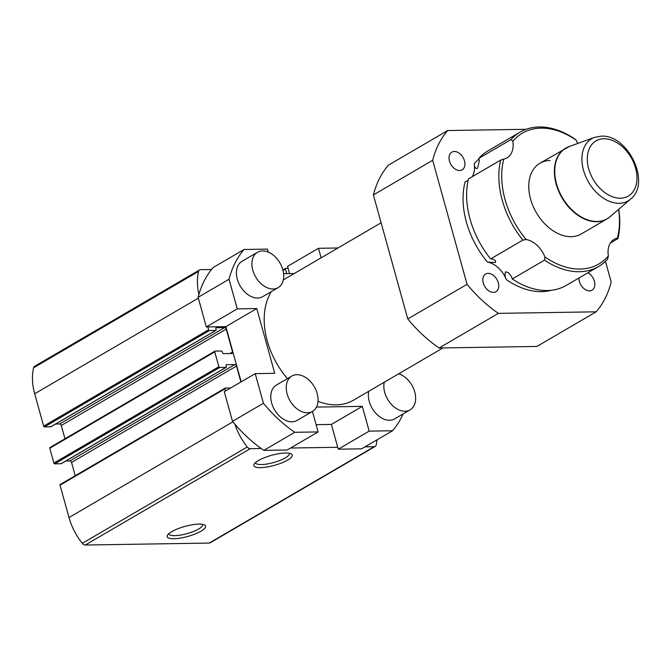 <?xml version="1.0" encoding="UTF-8"?>
<svg xmlns="http://www.w3.org/2000/svg" width="672" height="672" viewBox="0 0 672 672"><rect width="100%" height="100%" fill="white"/><g stroke="black" fill="none" stroke-linecap="round" stroke-linejoin="round"><path stroke-width="1.01" d="M468.073 180.566L465.167 181.675A75.776 51.887 59.7 0 0 487.477 262.114L495.524 262.5L495.365 260.509L492.626 259.106A22.529 15.422 59.7 0 0 490.636 258.913A77.826 53.29 59.7 0 1 468.451 178.912L500.665 160.096L503.824 159.088A22.529 15.422 59.7 0 0 507.007 157.861A22.529 15.422 59.7 0 0 512.837 141.238L511.048 139.532A77.826 53.29 -120.3 0 1 520.052 132.14A77.826 53.29 -120.3 0 1 539.238 126.974A77.826 53.29 -120.3 0 1 574.123 138.533L576.257 140.23A75.776 51.887 59.7 0 0 541.052 128.125A75.776 51.887 59.7 0 0 512.837 141.238M478.993 159.037A75.776 51.887 59.7 0 0 474.18 163.817C474.516 166.866 475.432 168.462 476.935 168.588L477.775 167.723L479.329 160.81A22.529 15.422 59.7 0 0 478.825 158.357A77.826 53.29 59.7 0 1 487.838 150.965L520.052 132.14M598.559 266.54A77.826 53.29 -120.3 0 1 579.373 271.715A77.826 53.29 -120.3 0 1 544.496 260.148L544.933 256.948A75.776 51.887 59.7 0 0 608.353 255.948L607.572 259.148A77.826 53.29 -120.3 0 1 598.559 266.54L566.336 285.356A77.826 53.29 59.7 0 1 547.159 290.531A77.826 53.29 59.7 0 1 512.274 278.972A22.529 15.422 59.7 0 0 511.426 276.52L508.502 272.714L505.562 271.799C504.689 273.941 504.924 276.52 506.268 279.535A75.776 51.887 59.7 0 0 541.472 291.64A75.776 51.887 59.7 0 0 551.435 290.254M550.032 160.499A40.958 28.048 59.7 0 0 539.935 163.22A40.958 28.048 59.7 0 0 533.005 206.027A40.958 28.048 59.7 0 0 571.158 236.678A40.958 28.048 59.7 0 0 581.255 233.957L606.858 218.996A40.958 28.048 -120.3 0 1 596.761 221.718A40.958 28.048 -120.3 0 1 558.608 191.066A40.958 28.048 -120.3 0 1 565.538 148.268A40.958 28.048 -120.3 0 1 567.252 147.378M257.485 252.277L242.021 261.307A20.479 14.02 59.7 0 0 237.334 279.233A20.479 14.02 59.7 0 0 262.676 296.671L278.141 287.641A20.479 14.02 59.7 0 0 282.828 269.724A20.479 14.02 59.7 0 0 257.485 252.277A20.479 14.02 59.7 0 0 252.798 270.194A20.479 14.02 59.7 0 0 278.141 287.641M368.752 391.289A20.479 14.02 59.7 0 0 369.256 401.47A20.479 14.02 59.7 0 0 394.598 418.916L410.063 409.886A20.479 14.02 59.7 0 0 414.75 391.969A20.479 14.02 59.7 0 0 398.698 373.8M384.216 382.259A20.479 14.02 59.7 0 0 384.72 392.44A20.479 14.02 59.7 0 0 410.063 409.886M291.816 376.06L276.352 385.098A20.479 14.02 59.7 0 0 271.664 403.015A20.479 14.02 59.7 0 0 297.007 420.462L312.472 411.432A20.479 14.02 59.7 0 0 317.159 393.506A20.479 14.02 59.7 0 0 291.816 376.06A20.479 14.02 59.7 0 0 287.129 393.985A20.479 14.02 59.7 0 0 312.472 411.432M454.348 151.469A10.24 7.014 59.7 0 0 451.819 152.149A10.24 7.014 59.7 0 0 450.089 162.851A10.24 7.014 59.7 0 0 459.623 170.512A10.24 7.014 59.7 0 0 462.151 169.831A10.24 7.014 59.7 0 0 463.882 159.13A10.24 7.014 59.7 0 0 454.348 151.469M488.149 273.353A10.24 7.014 59.7 0 0 485.621 274.033A10.24 7.014 59.7 0 0 483.89 284.735A10.24 7.014 59.7 0 0 493.424 292.396A10.24 7.014 59.7 0 0 495.953 291.715A10.24 7.014 59.7 0 0 497.683 281.014A10.24 7.014 59.7 0 0 488.149 273.353M578.928 278.006A10.24 7.014 59.7 0 0 589.52 290.875A10.24 7.014 59.7 0 0 592.04 290.195A10.24 7.014 59.7 0 0 594.502 281.686A10.24 7.014 59.7 0 0 587.874 272.782M512.274 278.972L544.496 260.148M271.379 291.589A69.628 47.678 59.7 0 0 267.263 340.922A69.628 47.678 59.7 0 0 287.406 378.638M317.999 401.344A69.628 47.678 59.7 0 0 353.43 400.235L442.982 347.928M213.142 267.54L244.079 249.472A118.784 81.337 59.7 0 0 229.043 279.25L237.258 308.876L206.329 326.945L198.114 297.318A118.784 81.337 59.7 0 1 213.142 267.54M268.262 252.092L267.431 249.102L244.079 249.472M392.54 430.752L361.612 448.82L338.251 449.19L369.188 431.122L392.54 430.752A118.784 81.337 59.7 0 0 403.108 413.952M224.288 391.692L255.217 373.632L263.432 403.259A118.784 81.337 59.7 0 0 294.781 432.298L318.133 431.928L287.204 449.996L263.844 450.366A118.784 81.337 59.7 0 1 232.504 421.327L224.288 391.692M232.504 421.327L263.432 403.259M610.411 242.995L617.946 238.594L617.366 238.09A75.776 51.887 59.7 0 0 618.618 209.378M618.719 209.286A77.826 53.29 -120.3 0 1 617.946 238.594M511.048 139.532L478.825 158.357M503.824 159.088A75.776 51.887 59.7 0 0 526.134 239.534L522.858 240.097L490.636 258.913M522.858 240.097A77.826 53.29 -120.3 0 1 500.665 160.096M289.565 273.622L287.549 266.364L318.486 248.296L337.974 247.993M338.251 449.19L331.388 424.435L316.126 424.67M241.164 381.839L225.851 326.634L206.329 326.945M432.667 160.306L373.388 194.939A118.784 81.337 59.7 0 1 388.416 165.161L447.695 130.536A118.784 81.337 59.7 0 0 432.667 160.306L467.057 284.315A118.784 81.337 59.7 0 0 498.397 313.362L439.118 347.987A118.784 81.337 59.7 0 1 407.778 318.948L467.057 284.315M439.118 347.987L536.886 346.441L596.165 311.816A118.784 81.337 59.7 0 0 611.192 282.038L605.455 261.332M487.477 262.114A22.529 15.422 -120.3 0 1 506.268 279.535M474.18 163.817A22.529 15.422 -120.3 0 1 472.122 176.77M498.397 313.362L596.165 311.816M526.168 129.293L447.695 130.536M255.217 373.632L274.739 373.321L256.78 308.566L237.258 308.876M312.455 411.44L318.133 431.928M369.188 431.122L362.317 406.367L316.47 407.089M400.184 374.338L399.848 373.128M321.124 257.83L318.486 248.296M283.601 273.714L294.218 273.546M407.778 318.948L373.388 194.939M229.043 279.25L198.114 297.318M294.781 432.298L263.844 450.366M617.366 238.09A22.529 15.422 59.7 0 0 614.183 239.316A22.529 15.422 59.7 0 0 608.353 255.948M576.257 140.23A22.529 15.422 59.7 0 0 577.752 143.464M544.933 256.948A22.529 15.422 59.7 0 0 526.134 239.534M256.78 308.566L225.851 326.634M331.388 424.435L362.317 406.367M260.509 467.645A19.925 5.225 -15.5 0 1 254.192 464.075A19.925 5.225 -15.5 0 1 285.583 452.995A19.925 5.225 -15.5 0 1 291.144 453.827A19.925 5.225 -15.5 0 1 283.987 461.958A19.925 5.225 -15.5 0 1 260.509 467.645M255.494 462.613A17.539 4.603 164.5 0 0 255.528 462.798A17.539 4.603 164.5 0 0 261.4 464.554A17.539 4.603 164.5 0 0 280.064 460.396A17.539 4.603 164.5 0 0 289.338 453.415A17.539 4.603 164.5 0 0 289.279 453.247M173.855 538.742A19.925 5.225 -15.5 0 1 167.538 535.172A19.925 5.225 -15.5 0 1 198.929 524.093A19.925 5.225 -15.5 0 1 204.49 524.924A19.925 5.225 -15.5 0 1 197.333 533.056A19.925 5.225 -15.5 0 1 173.855 538.742M168.84 533.711A17.539 4.603 164.5 0 0 168.874 533.887A17.539 4.603 164.5 0 0 174.737 535.651A17.539 4.603 164.5 0 0 193.41 531.493A17.539 4.603 164.5 0 0 202.684 524.513A17.539 4.603 164.5 0 0 202.625 524.336M224.616 327.608A1.638 1.126 -120.3 0 1 226.237 329.12L61.278 425.477A1.638 1.126 59.7 0 0 59.648 423.973L224.616 327.608L216.208 327.743A0.823 0.563 -120.3 0 0 215.813 328.516L216.132 329.658A0.823 0.563 -120.3 0 1 215.746 330.431L209.437 330.532A0.823 0.563 -120.3 0 1 208.622 329.776L207.833 326.92M234.856 364.56A1.638 1.126 -120.3 0 1 236.485 366.064L71.526 462.42A1.638 1.126 59.7 0 0 69.896 460.916L234.856 364.56L226.447 364.694A0.823 0.563 -120.3 0 0 226.061 365.459L226.38 366.61A0.823 0.563 -120.3 0 1 225.985 367.374L219.685 367.475A0.823 0.563 -120.3 0 1 218.87 366.727L214.754 351.868A0.823 0.563 -120.3 0 1 215.141 351.095L221.449 351.002A0.823 0.563 -120.3 0 1 222.256 351.75L222.575 352.892A0.823 0.563 -120.3 0 0 223.39 353.648L231.798 353.514A1.638 1.126 -120.3 0 0 232.201 353.405A1.638 1.126 -120.3 0 0 232.571 351.968L226.237 329.12M286.709 273.664L285.44 269.077A0.823 0.563 -120.3 0 1 285.827 268.304L288.078 268.271M198.904 294.445A50.786 34.776 59.7 0 1 198.559 271.412A4.099 2.806 -120.3 0 1 199.584 269.926A4.099 2.806 -120.3 0 1 200.592 269.648L211.529 269.48M199.584 269.926L34.625 366.282A4.099 2.806 59.7 0 0 33.6 367.769A50.786 34.776 59.7 0 0 34.684 393.758L43.663 426.132A0.823 0.563 59.7 0 0 44.478 426.888L50.786 426.787A0.823 0.563 59.7 0 0 51.131 426.586M50.182 447.451A0.823 0.563 59.7 0 0 49.795 448.224L53.911 463.084A0.823 0.563 59.7 0 0 54.726 463.831L61.026 463.73A0.823 0.563 59.7 0 0 61.379 463.529M225.59 390.936L224.994 388.819A0.823 0.563 -120.3 0 1 225.389 388.046L230.681 387.962M60.43 484.403A0.823 0.563 59.7 0 0 60.035 485.176L69.014 517.549A50.786 34.776 59.7 0 0 82.295 543.346A4.099 2.806 59.7 0 0 85.277 545.026L209.202 543.068A4.099 2.806 59.7 0 0 210.21 542.791L375.169 446.435A4.099 2.806 59.7 0 0 376.194 444.948A50.786 34.776 59.7 0 0 377.076 439.79M55.608 424.032L59.648 423.973M61.278 425.477L64.957 438.757M65.856 460.984L69.896 460.916M236.485 366.064L240.904 381.99M71.526 462.42L75.205 475.709M234.872 424.15A50.786 34.776 59.7 0 0 247.254 446.989L82.295 543.346M209.202 543.068L374.161 446.712A4.099 2.806 59.7 0 0 375.169 446.435M261.173 448.493L250.244 448.669A4.099 2.806 -120.3 0 1 247.254 446.989M374.161 446.712L364.98 446.855M337.722 447.283L290.573 448.031M620.39 198.215A31.979 21.899 59.7 0 0 635.586 168.109A31.979 21.899 59.7 0 0 603.901 138.743A31.979 21.899 59.7 0 0 588.706 168.848A31.979 21.899 59.7 0 0 620.39 198.215M594.502 137.374L601.255 136.156C628.009 134.266 651.445 183.053 630.58 199.122A36.036 24.679 -120.3 0 1 619.198 203.297A36.036 24.679 -120.3 0 1 584.816 174.283A36.036 24.679 -120.3 0 1 594.502 137.374L569.05 146.622A40.925 28.022 59.7 0 0 558.046 188.538A40.925 28.022 59.7 0 0 597.089 221.491A40.925 28.022 59.7 0 0 610.016 216.754L606.858 218.996A40.958 28.048 -120.3 0 0 608.471 217.946M285.44 269.077L283.03 270.488M198.559 271.412L33.6 367.769M50.786 426.787L215.746 330.431M43.663 426.132L208.622 329.776M209.437 330.532L44.478 426.888M229.883 353.539L232.571 351.968M214.754 351.868L49.795 448.224M61.026 463.73L225.985 367.374M53.911 463.084L218.87 366.727M219.685 367.475L54.726 463.831M224.994 388.819L60.035 485.176M198.349 298.158L34.684 393.758M232.907 421.814L69.014 517.549M250.244 448.669L85.277 545.026M630.58 199.122L610.016 216.754M569.05 146.622L539.935 163.22M283.332 279.905L381.108 222.793M282.895 269.959L285.625 268.355M50.988 426.737L215.947 330.38M49.98 447.51L214.939 351.154M61.228 463.68L226.195 367.324M60.228 484.453L225.187 388.097"/></g></svg>
